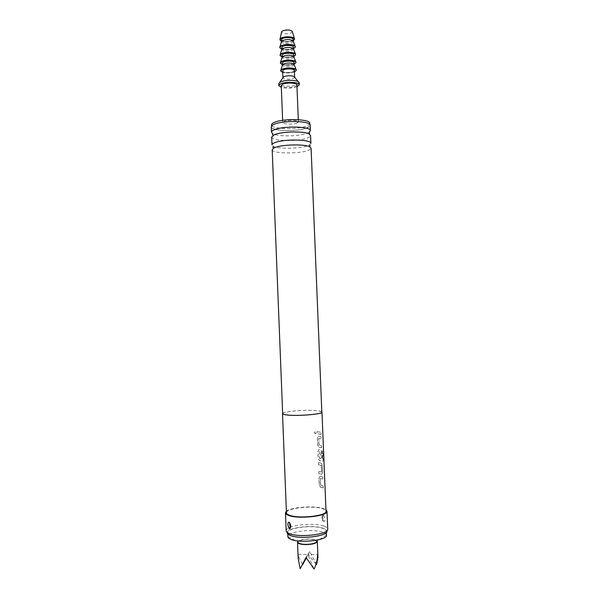 <?xml version="1.0" encoding="UTF-8"?>
<svg xmlns="http://www.w3.org/2000/svg" width="599" height="599" viewBox="0 0 599 599"><rect width="100%" height="100%" fill="white"/><g stroke="black" fill="none" stroke-linecap="round" stroke-linejoin="round"><path stroke-width="0.45" stroke-dasharray="3 2.25" d="M314.438 432.448L315.329 433.751L316.414 432.613L315.568 431.295L314.438 432.448M314.378 432.463L315.269 433.766L316.347 432.62L315.501 431.31L314.378 432.463M272.186 149.72C271.639 153.546 298.212 154.1 307.751 150.551C309.968 149.78 311.083 148.986 311.091 148.155M271.684 137.029C271.152 141.147 297.718 141.828 307.242 138.032C309.458 137.216 310.567 136.362 310.574 135.471M321.012 476.4L320.158 476.205L318.968 477.875L319.252 485.048L320.607 487.227L323.146 488.005L323.056 485.946L320.6 485.055L320.33 478.414L322.779 478.998L322.689 476.931L321.012 476.4M321.191 465.258L321.543 472.072L318.713 471.593L318.795 473.644L321.7 474.288L322.517 472.671L322.225 465.453L321.251 463.244L320.465 463.042L318.346 462.653L318.428 464.697L321.356 465.408L321.626 472.057L318.78 471.578L318.863 473.629L321.783 474.273L322.606 472.656L322.314 465.438L321.334 463.229L320.547 463.034L318.421 462.63L318.503 464.682L321.274 465.251M322.711 461.455L323.205 459.837L322.854 451.144L322.232 450.83L322.524 459.119L319.514 458.145L319.319 451.391L320.72 451.826L320.952 457.673L321.925 457.958L321.685 452.05L320.705 449.871L319.08 449.535L317.889 451.257L318.174 458.415L319.522 460.541L322.711 461.455L323.303 459.83L322.951 451.137L322.322 450.822L322.614 459.111L319.679 458.287L319.319 451.504L320.802 451.811L321.042 457.658L322.007 457.95L321.768 452.043L320.794 449.864L319.155 449.527L317.957 451.242L318.249 458.4L319.596 460.526L322.801 461.447M321.506 447.79L321.423 445.731L318.982 445.042L318.713 438.416L321.146 438.797L321.057 436.738L318.541 436.214L317.35 437.951L317.635 445.117L318.982 447.213L321.596 447.782L321.513 445.723L319.057 445.027L318.788 438.401L321.229 438.79L321.146 436.731L318.616 436.207L317.418 437.944L317.71 445.102L319.057 447.198L321.596 447.782M319.207 431.976L317.096 431.684L317.178 433.728L320.967 434.402L320.884 432.343L319.207 431.976M297.591 542.477L297.523 542.192C298.399 540.193 302.315 539.122 309.271 538.98C313.591 539.115 316.227 539.789 317.185 540.987M316.557 564.632L309.78 551.529L306.344 557.976M326.477 535.139L326.462 535.004C326.283 533.956 325.115 533.05 322.951 532.271C313.329 528.483 287.49 531.56 287.887 536.554L298.265 542.125L299.133 543.196M290.822 535.371C300.151 539.407 327.608 536.075 326.313 531.163C326.23 530.078 325.055 529.142 322.794 528.348C313.045 524.582 286.839 527.764 287.73 532.713C287.79 533.709 288.815 534.593 290.822 535.371M326.462 535.004L316.564 541.384L314.954 540.043C310.402 538.149 297.913 539.684 298.265 542.125M292.305 31.59L291.443 32.698C288.86 34.345 281.32 33.836 281.56 32.017M294.558 39.145L293.375 40.433C289.968 42.536 280.115 42.035 279.928 39.729M293.166 40.844C289.317 42.304 285.409 42.462 281.448 41.309M293.188 41.294L292.245 42.432C289.437 44.161 281.283 43.66 281.463 41.765L281.463 41.765M293.106 39.354L292.162 40.5C289.362 42.237 281.208 41.735 281.388 39.826M295.359 46.887L294.094 48.234C290.448 50.413 279.935 49.904 279.748 47.516M293.488 48.819C289.624 50.121 285.716 50.279 281.762 49.29M293.503 49.058L292.552 50.166C289.744 51.851 281.597 51.372 281.777 49.53L281.777 49.507M293.42 47.119L292.477 48.234C289.669 49.927 281.515 49.447 281.695 47.591M295.666 54.651L294.409 55.962C290.762 58.081 280.257 57.594 280.062 55.28M293.802 56.531C289.938 57.811 286.03 57.961 282.077 57.002M293.81 56.83L292.866 57.908C290.058 59.541 281.904 59.091 282.084 57.302L282.084 57.302M293.735 54.891L292.791 55.969C289.976 57.616 281.829 57.16 282.009 55.355M295.981 62.423L294.715 63.689C291.069 65.748 280.579 65.298 280.369 63.052M294.109 64.258C290.245 65.493 286.337 65.65 282.384 64.729M294.124 64.602L293.181 65.643C290.365 67.23 282.211 66.811 282.399 65.074L282.399 65.066M294.049 62.655L293.098 63.711C290.29 65.306 282.136 64.879 282.316 63.127M296.295 70.195L295.03 71.416C291.384 73.422 280.901 72.996 280.684 70.824M294.423 71.977C290.552 73.183 286.644 73.34 282.691 72.449M294.633 77.271L293.682 78.229C290.897 79.727 282.833 79.368 282.908 77.743M294.364 70.435L293.413 71.453C290.597 73.003 282.443 72.599 282.631 70.899M299.268 82.872L297.583 84.579C292.626 87.155 278.423 86.511 278.73 83.695M296.984 86.795C291.818 88.353 286.599 88.562 281.328 87.424M297.111 123.012C293.33 124.674 282.473 124.337 282.735 122.548L283.956 121.492C287.662 119.793 298.721 120.137 298.399 121.919L297.111 123.012M296.902 84.931L295.629 86.219C291.863 88.165 281.013 87.686 281.253 85.552M309.735 123.327C309.735 124.263 308.65 125.161 306.471 126.007C297.134 129.968 271.025 129.182 271.549 124.862M306.553 127.931C297.209 131.855 271.1 131.084 271.624 126.816C271.609 125.962 272.56 125.131 274.477 124.322C283.394 120.212 310.716 121.013 309.818 125.281C309.81 126.209 308.725 127.093 306.553 127.931M310.896 143.348L309.436 144.988L307.557 145.804C299.717 148.739 278.992 149.136 273.578 146.433L271.998 144.906M309.196 132.259L307.047 133.292C299.268 136.4 278.745 136.789 273.181 133.914L272.8 133.719M289.819 522.927L291.047 525.54L290.672 526.626M323.325 515.058L321.745 518.292L322.629 519.797L323.131 518.749L322.524 517.341L323.602 515.155L324.905 518.771C325.04 520.516 324.688 521.422 323.864 521.497L322.943 520.898L322.045 517.836L322.794 515.14L323.602 515.155M286.382 511.299C290.762 507.173 314.176 505.406 323.198 508.476L325.938 509.712M323.909 526.124C326.313 526.955 327.586 527.936 327.713 529.074L326.874 531.096C326.755 530.003 325.542 529.052 323.25 528.243C313.255 524.395 286.442 527.614 287.168 532.691L286.165 530.736C285.438 525.48 313.457 522.141 323.909 526.124M271.28 126.823C270.755 131.174 297.321 131.952 306.83 127.961C309.047 127.108 310.155 126.202 310.162 125.266M282.661 413.647C281.867 411.378 308.507 409.327 318.309 410.847C320.592 411.169 321.76 411.573 321.82 412.075M282.646 413.347C284.061 411.139 309.121 409.402 318.428 410.832L321.805 411.775M286.442 512.841C285.558 508.237 312.416 505.174 322.397 508.641C324.718 509.375 325.916 510.243 325.998 511.254M321.536 487.421L323.228 487.998L323.146 485.931L320.682 485.04L320.413 478.399L322.868 478.983L322.779 476.924L320.233 476.19L319.035 477.86L319.327 485.033L320.682 487.212L321.536 487.421M319.372 434.02L321.057 434.395L320.967 432.336L317.163 431.669L317.245 433.713L319.372 434.02M302.697 564.056C300.466 561.278 298.976 558.013 298.235 554.255L298.175 558.567M298.235 554.255L307.923 554.457L306.231 557.796M316.062 564.056L307.923 554.457L317.672 554.659M306.164 557.691L307.923 554.457L314.026 569.05M309.78 551.529L306.029 557.459M322.344 519.7L323.58 521.407M323.864 521.497L322.629 519.797M326.365 532.436L326.313 531.163M282.735 122.548L282.646 120.317M271.624 126.816L271.587 125.962M273.181 133.914L272.635 133.929M289.736 522.815L291.084 525.645L290.395 528.183M322.794 515.14L321.693 518.172L322.943 520.898M308.829 132.484L309.376 132.454M309.818 125.281L309.78 124.435M298.399 121.919L298.309 119.688M287.782 533.986L287.73 532.713"/><path stroke-width="0.9" d="M311.091 148.155L309.488 146.673C304.18 144.007 282.443 144.509 275.106 147.481L273.668 148.11L272.186 149.72L282.661 413.647C282.698 414.104 283.716 414.486 285.73 414.8C295.097 416.455 323.018 414.306 321.82 412.075L311.091 148.155M310.574 135.471L308.859 133.817C303.386 130.979 281.867 131.481 274.597 134.633L271.684 137.029L271.998 144.906C271.983 144.127 272.957 143.356 274.911 142.607C284.001 138.781 311.832 139.41 310.896 143.348L310.574 135.471M317.185 540.987L317.313 541.399C316.474 543.39 312.543 544.461 305.512 544.611C301.005 544.446 298.362 543.735 297.591 542.477M297.531 542.454L298.175 558.567L300.166 568.713L306.029 557.459L314.026 569.05C316.122 565.022 317.335 560.23 317.672 554.659L317.957 557.355L316.557 564.632L316.062 564.056M287.887 536.554L287.887 536.689C287.947 537.707 288.98 538.606 290.979 539.399C300.316 543.518 327.773 540.141 326.477 535.139L326.365 532.436M299.133 543.196L299.785 543.503C304.307 545.487 317.26 543.84 316.564 541.384M281.56 32.017L282.391 30.991C286.517 29.538 289.796 29.643 292.222 31.305L292.305 31.59M279.928 39.729L281.036 38.186C284.196 36.165 293.622 36.457 294.446 38.591L294.558 39.145M281.448 41.309L279.92 39.878L281.043 38.478C284.495 36.269 294.843 36.906 294.573 39.287L293.166 40.844M281.463 41.735L282.369 40.65C286.689 39.137 290.238 39.212 293.023 40.867L293.106 39.354C293.323 37.445 285.057 36.943 282.294 38.703L281.388 39.826L281.463 41.743M279.748 47.516L280.931 45.913C284.211 43.877 293.937 44.071 295.15 46.183L295.359 46.887M281.762 49.29L279.74 47.658L280.946 46.205C284.622 43.907 295.666 44.558 295.374 47.029L293.488 48.819M281.777 49.507L282.683 48.444C287.011 46.969 290.567 47.036 293.345 48.646L293.42 47.119C293.637 45.262 285.371 44.783 282.601 46.497L281.695 47.591L281.777 49.515M280.062 55.28L281.245 53.723C284.532 51.739 294.274 51.918 295.472 53.977L295.666 54.651M282.077 57.002L280.055 55.43L281.253 54.015C284.937 51.784 295.988 52.398 295.689 54.801L293.802 56.531M282.084 57.287L282.99 56.246C287.34 54.809 290.897 54.868 293.66 56.433L293.735 54.891C293.952 53.086 285.686 52.622 282.915 54.292L282.009 55.355L282.084 57.287M280.369 63.052L281.552 61.532C284.854 59.6 294.618 59.765 295.794 61.772L295.981 62.423M282.384 64.729L280.362 63.195L281.567 61.824C285.251 59.653 296.303 60.237 296.003 62.566L294.109 64.258M282.399 65.066L283.305 64.048C287.67 62.648 291.226 62.708 293.982 64.228L294.049 62.655C294.266 60.911 286 60.477 283.23 62.094L282.316 63.127L282.399 65.066M280.684 70.824L281.867 69.349C285.176 67.462 294.963 67.627 296.116 69.566L296.295 70.195M282.691 72.449L280.676 70.974L281.882 69.641C285.566 67.53 296.617 68.084 296.318 70.345L294.423 71.977M282.908 77.743L283.814 76.732C287.408 75.511 290.807 75.437 294.012 76.507L294.633 77.271M282.9 77.705L282.631 70.899L283.544 69.903C286.315 68.323 294.581 68.735 294.364 70.435L294.633 77.234M281.328 87.424L278.812 85.635L278.73 83.695L280.31 82.041C284.128 79.989 295.082 79.742 298.205 81.636L299.268 82.872L299.35 84.811L296.984 86.795M278.812 85.635L280.384 83.995C285.221 81.374 299.77 82.026 299.35 84.811M282.646 120.317L281.253 85.552L282.466 84.302C286.165 82.31 297.216 82.804 296.902 84.931L298.309 119.688M271.587 125.962L271.549 124.862C271.534 124.008 272.485 123.169 274.402 122.353C283.312 118.198 310.641 119.021 309.735 123.327L309.78 124.435M272.8 133.719L271.497 132.222C271.482 131.383 272.448 130.56 274.402 129.758C283.477 125.678 311.308 126.441 310.379 130.657L309.196 132.259M290.672 526.626L289.422 528.872L289.901 528.827L290.665 526.034L289.16 522.343L289.819 522.927M289.706 525.061L290.193 523.99L288.89 522.246C288.097 522.328 287.775 523.256 287.909 525.031L289.152 528.775L290.29 526.514L289.706 525.061M325.938 509.712L326.994 511.224C328.379 516.024 298.766 519.393 288.755 515.477C286.614 514.721 285.513 513.86 285.453 512.894L286.382 511.299M327.713 529.074L327.72 529.127C329.121 534.368 299.507 537.939 289.474 533.627C287.333 532.803 286.225 531.86 286.165 530.796L286.165 530.736M326.874 531.096C328.402 536.165 299.994 539.654 290.343 535.476C288.246 534.66 287.191 533.731 287.168 532.691M310.379 130.657L310.162 125.266C311.083 120.916 283.252 120.1 274.185 124.293C272.231 125.116 271.265 125.962 271.28 126.823L271.497 132.222M321.805 411.775L321.97 412.067C323.183 414.321 295.045 416.485 285.603 414.815C283.582 414.501 282.548 414.111 282.511 413.647L282.646 413.347M321.97 412.067L325.998 511.254C327.309 515.821 299.141 519.034 289.594 515.305C287.55 514.586 286.502 513.762 286.442 512.841L282.511 413.647M306.344 557.976L302.697 564.056M306.231 557.796L302.922 564.318M300.166 568.713L306.164 557.691M309.488 146.673L310.162 145.789L309.683 144.973M308.859 133.817L309.646 133.105L309.376 132.454M273.264 135.247L272.425 134.603L272.635 133.929M273.668 148.11L272.927 147.287L273.339 146.433M317.313 541.399L317.957 557.355M281.627 31.732L279.995 39.175M281.59 41.324L279.898 46.797M281.897 49.111L280.205 54.591M282.204 56.898L280.504 62.386M282.511 64.685L280.811 70.18M283.469 76.927L279.703 82.377M326.994 511.224L327.72 529.127M285.453 512.894L286.165 530.796M289.901 528.827L290.395 528.183M294.012 76.507L298.205 81.636M293.982 64.228L296.116 69.566M293.66 56.433L295.794 61.772M293.345 48.646L295.472 53.977M293.023 40.867L295.15 46.183M292.222 31.305L294.446 38.591M287.887 536.689L287.782 533.986"/></g></svg>
